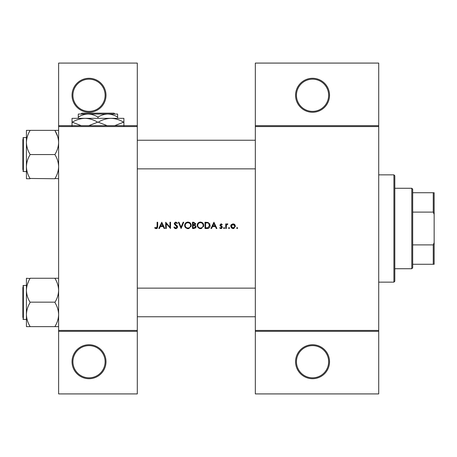 <?xml version="1.0" encoding="UTF-8"?>
<svg xmlns="http://www.w3.org/2000/svg" width="457" height="457" viewBox="0 0 457 457"><rect width="100%" height="100%" fill="white"/><g stroke="black" fill="none" stroke-linecap="round" stroke-linejoin="round"><path stroke-width="0.69" d="M106.007 361.727A16.989 16.989 0 0 1 89.018 378.716A16.989 16.989 0 0 1 72.029 361.727A16.989 16.989 0 0 1 89.018 344.738A16.989 16.989 0 0 1 106.007 361.727M72.92 361.727A16.092 16.092 0 0 0 89.018 377.819A16.092 16.092 0 0 0 105.11 361.727A16.092 16.092 0 0 0 89.018 345.629A16.092 16.092 0 0 0 72.92 361.727M106.007 95.273A16.989 16.989 0 0 1 89.018 112.262A16.989 16.989 0 0 1 72.029 95.273A16.989 16.989 0 0 1 89.018 78.284A16.989 16.989 0 0 1 106.007 95.273M72.92 95.273A16.092 16.092 0 0 0 89.018 111.371A16.092 16.092 0 0 0 105.11 95.273A16.092 16.092 0 0 0 89.018 79.181A16.092 16.092 0 0 0 72.92 95.273M329.537 361.727A16.989 16.989 0 0 1 312.548 378.716A16.989 16.989 0 0 1 295.559 361.727A16.989 16.989 0 0 1 312.548 344.738A16.989 16.989 0 0 1 329.537 361.727M296.456 361.727A16.092 16.092 0 0 0 312.548 377.819A16.092 16.092 0 0 0 328.64 361.727A16.092 16.092 0 0 0 312.548 345.629A16.092 16.092 0 0 0 296.456 361.727M329.537 95.273A16.989 16.989 0 0 1 312.548 112.262A16.989 16.989 0 0 1 295.559 95.273A16.989 16.989 0 0 1 312.548 78.284A16.989 16.989 0 0 1 329.537 95.273M296.456 95.273A16.092 16.092 0 0 0 312.548 111.371A16.092 16.092 0 0 0 328.64 95.273A16.092 16.092 0 0 0 312.548 79.181A16.092 16.092 0 0 0 296.456 95.273M154.706 227.94L155.494 228.5L156.928 228.5L157.676 226.466L157.676 222.239L157.111 222.239L157.111 226.404L156.248 228.02L155.037 227.455L154.706 227.94L155.037 227.455L156.248 228.02L157.025 227.432M161.767 222.239L158.796 228.5L159.413 228.5L160.361 226.495L163.2 226.495L164.126 228.5L164.737 228.5L161.767 222.239M165.697 222.239L165.697 228.5L166.262 228.5L166.262 223.587L170.512 228.5L170.512 222.239L169.953 222.239L169.953 227.169L165.697 222.239M173.883 227.295L175.02 228.5L175.785 228.66L176.556 228.5L177.573 226.969L174.848 223.513L175.762 222.725L176.985 223.524L177.493 223.142L175.825 222.079L174.283 223.542L174.637 224.496L177.013 226.958L175.785 228.02L174.414 226.975L173.883 227.295L174.414 226.975L174.665 227.358M178.379 222.239L181.103 228.5L183.754 222.239L183.154 222.239L181.063 227.175L178.978 222.239L178.379 222.239M184.634 225.398L186.867 228.5L187.936 228.66L188.987 228.5L191.215 225.37C191.037 223.342 189.929 222.245 187.884 222.079C185.89 222.279 184.811 223.387 184.634 225.398L184.697 224.753M192.5 222.239L192.5 228.5L194.191 228.5L196.19 226.723L194.985 225.124L195.71 223.793L193.722 222.239L192.5 222.239M197.156 225.398L199.389 228.5L200.452 228.66L201.503 228.5L203.736 225.37C203.554 223.342 202.445 222.245 200.406 222.079C198.407 222.279 197.327 223.387 197.156 225.398M205.016 222.239L205.016 228.5L206.958 228.5C208.969 228.483 210.031 227.466 210.151 225.45L208.266 222.468L205.016 222.239M213.922 222.239L210.957 228.5L211.568 228.5L212.522 226.495L215.356 226.495L216.281 228.5L216.892 228.5L213.922 222.239M221.011 228.58L219.703 227.963L220.491 228.5L221.496 228.5L222.348 227.26L222.136 226.552L220.503 225.021L221.097 224.41L221.891 224.89L222.268 224.496L221.097 223.844L219.943 225.044L220.154 225.752L221.788 227.283L220.982 228.02L220.074 227.535L219.703 227.963L220.074 227.535L220.982 228.02L221.788 227.283L220.154 225.752M223.553 228.06L224.353 228.5L224.598 228.06L224.073 227.535L223.553 228.06L224.073 227.535L224.598 228.06L224.073 228.58L223.553 228.06L224.073 228.58M225.718 223.924L225.718 228.5L226.284 228.5L226.381 225.392L227.889 224.004L227.397 223.844L226.284 224.598L226.284 223.924L225.718 223.924M228.529 228.06L229.048 228.58L229.574 228.06L229.048 227.535L228.529 228.06L229.048 227.535L229.574 228.06L229.048 228.58L228.529 228.06M230.694 226.226L232.402 228.5L233.064 228.58L233.727 228.5L235.429 226.226L234.801 224.598L233.064 223.844L231.322 224.604L230.694 226.226L230.854 225.352M236.635 228.06L237.154 228.58L237.674 228.06L237.154 227.535L236.635 228.06L237.154 227.535L237.674 228.06L237.154 228.58L236.635 228.06M137.3 331.325L58.616 331.325L58.616 330.428L137.3 330.428L137.3 393.917L58.616 393.917L58.616 331.325M378.716 126.572L255.326 126.572L255.326 125.675L378.716 125.675L378.716 331.325L255.326 331.325L255.326 330.428L378.716 330.428M58.616 125.675L137.3 125.675L137.3 63.083L58.616 63.083L58.616 330.428M137.3 125.675L137.3 330.428M137.3 126.572L58.616 126.572M255.326 126.572L255.326 330.428M378.716 331.325L378.716 393.917L255.326 393.917L255.326 331.325M255.326 125.675L255.326 63.083L378.716 63.083L378.716 125.675M157.676 226.466L157.357 228.134M157.088 228.397L156.214 228.66M155.489 228.5L155.077 228.249M157.048 227.358L157.111 226.404M212.825 225.849L213.956 223.462L215.064 225.849L212.825 225.849L215.064 225.849M219.943 225.044L221.445 223.901M221.097 224.41L221.891 224.89L221.097 224.41L220.503 225.021L220.662 225.438L222.136 226.552M221.839 228.311L221.496 228.5M221.634 226.849L220.942 226.375M226.741 224.073L227.22 223.861M227.58 224.49L227.112 224.433M226.678 224.741L226.495 225.055M226.461 225.141L226.341 225.598M234.018 224.033L234.441 224.273M234.075 228.374L233.396 228.563M232.722 228.563L232.402 228.5M231.431 227.952L231.173 227.655M231.048 224.958L231.322 224.604M234.835 226.581L233.064 228.02L231.259 226.232L233.064 224.41L234.869 226.232L234.338 224.947L233.064 224.41L231.596 225.17M232.71 227.986L233.418 227.986M231.391 225.535L231.288 226.581M209.7 223.65L209.906 224.073M210.117 226.015L209.946 226.689M209.809 227.003L209.535 227.455M208.341 228.323L207.609 228.466M208.306 223.199L209.592 225.45L208.089 227.7L205.581 227.86L205.581 222.885L207.495 222.965M206.85 222.902L206.021 222.885M207.667 227.786L208.089 227.7L209.569 225.055M209.557 224.981L209.495 224.673M209.437 224.484L209.192 223.976M205.581 227.86L207.198 227.832M197.167 225.073L197.213 224.753M197.527 223.844L198.578 222.645M198.584 222.639L198.869 222.468M199.646 222.171L200.08 222.096M201.72 222.325L203.719 225.055M203.696 225.889L203.405 226.832M201.503 228.5L200.983 228.62M198.384 227.952L197.19 225.912M200.96 222.77L200.429 222.725C202.085 222.85 202.999 223.736 203.171 225.37L203.125 224.838M203.079 224.644L202.611 223.741M201.937 223.153L201.468 222.919M203.125 225.895L203.171 225.37C203.011 227.015 202.097 227.894 200.429 228.02L200.96 227.974M202.908 226.546L203.079 226.084M200.429 228.02C198.795 227.894 197.887 227.02 197.715 225.398C197.887 227.02 198.795 227.894 200.429 228.02M198.172 223.89L197.715 225.398C197.875 223.759 198.778 222.867 200.429 222.725L199.903 222.776M199.732 222.81L199.263 222.982M195.864 227.74L195.585 228.043M194.751 224.604L195.15 223.804L193.06 224.89L193.06 222.885L193.825 222.885L195.15 223.804L195.076 223.439M194.116 222.896L193.825 222.885M193.06 224.89L193.882 224.873M195.322 225.981L194.608 225.604L195.63 226.723L193.859 227.86L193.06 227.86L193.06 225.53L194.276 225.558M194.642 227.797L195.63 226.723L195.516 226.249M193.06 227.86L194.328 227.843M185.005 223.844L186.353 222.468M187.124 222.171L187.564 222.096M189.204 222.325L191.203 225.055M191.18 225.889L191.072 226.381M191.066 226.398L190.889 226.832M188.981 228.5L188.467 228.62M185.862 227.952L185.239 227.3M185.142 227.158L184.782 226.404M184.782 226.398L184.674 225.912M188.438 222.77L187.913 222.725C189.569 222.85 190.483 223.736 190.655 225.37L190.603 224.838M190.558 224.644L190.095 223.741M189.844 223.479L188.69 222.833M190.603 225.895L190.655 225.37C190.495 227.015 189.581 227.894 187.913 228.02L188.444 227.974M190.386 226.546L190.563 226.084M187.913 228.02C186.273 227.894 185.371 227.02 185.199 225.398C185.371 227.02 186.273 227.894 187.913 228.02M185.222 225.027L185.199 225.398C185.353 223.759 186.262 222.867 187.913 222.725L187.381 222.776M187.216 222.81L186.747 222.982M175.014 228.5L174.66 228.283M174.962 227.689L175.785 228.02M176.985 227.18L176.213 225.769M177.013 226.958L176.79 226.341M176.002 225.598L175.659 225.347M174.637 224.496L174.283 223.542M174.311 223.245L175.534 222.102M175.825 222.079L177.493 223.142M176.528 223.01L176.139 222.788M175.951 222.736L175.128 222.93M174.865 223.347L176.099 224.947M174.848 223.513L175.26 224.324M176.579 225.312L177.088 225.798M177.247 226.004L177.539 226.643M177.556 227.215L176.705 228.426M160.67 225.849L161.801 223.462L162.903 225.849L160.67 225.849L162.903 225.849M411.797 188.267L412.688 189.158L412.688 267.842L411.797 268.733L411.797 188.267L394.808 188.267M412.688 192.734L434.15 192.734L434.15 264.266L433.253 264.266L433.253 244.889L434.15 242.61M412.688 244.889L433.253 244.889M434.15 214.39L433.253 212.111L433.253 192.734M412.688 212.111L433.253 212.111M412.688 264.266L433.253 264.266M393.917 174.854L394.808 175.745L394.808 281.255L393.917 282.146L393.917 174.854L378.716 174.854M137.3 140.248L255.326 140.248M137.3 168.862L255.326 168.862M58.616 130.365L55.04 130.365L55.04 130.656C57.285 134.369 58.479 138.305 58.616 142.458C58.479 146.628 57.285 150.564 55.04 154.266L55.04 154.843C57.279 158.528 58.473 162.464 58.616 166.651C58.485 170.787 57.291 174.723 55.04 178.458L58.616 178.744M22.85 169.758L22.85 139.356M30.002 130.365L26.426 130.365L26.426 142.458C26.563 138.294 27.757 134.358 30.002 130.656L30.002 130.365L55.04 130.365M55.04 154.557L30.002 154.557L30.002 154.266C27.757 150.553 26.563 146.617 26.426 142.458L26.426 137.568L23.387 137.568L23.387 171.546L22.85 171.009M55.04 178.744L30.002 178.458C27.763 174.774 26.569 170.838 26.426 166.651C26.557 162.515 27.751 158.579 30.002 154.843L30.002 154.557M26.426 142.458L26.426 178.744L30.002 178.744M26.426 278.256L26.426 290.349C26.557 286.213 27.751 282.277 30.002 278.542L26.426 278.256M22.85 317.644L22.85 287.242M58.616 278.256L30.002 278.256M55.04 278.256L55.04 278.542C57.279 282.226 58.473 286.162 58.616 290.349C58.485 294.485 57.291 298.421 55.04 302.157L30.002 302.157C27.763 298.472 26.569 294.537 26.426 290.349L26.426 314.542C26.563 310.372 27.757 306.436 30.002 302.734L30.002 302.443M55.04 302.443L55.04 302.734C57.285 306.447 58.479 310.383 58.616 314.542C58.479 318.706 57.285 322.642 55.04 326.344L55.04 326.635L30.002 326.635L30.002 326.344C27.757 322.631 26.563 318.695 26.426 314.542L26.426 326.635L30.002 326.635M55.04 326.635L58.616 326.635M26.426 285.454L23.387 285.454L22.85 285.991L23.387 285.454L23.387 319.432L26.426 319.432L26.426 314.542M255.326 316.752L137.3 316.752M255.326 288.139L137.3 288.139M55.04 130.656L57.622 136.397M27.414 284.3L28.551 281.386M26.426 323.396L26.426 326.635M81.889 113.159L80.992 114.05L81.889 113.159L114.027 113.159L114.924 114.05L114.027 113.159M78.284 117.095C81.346 115.193 84.625 114.176 88.121 114.05L78.284 114.05L78.284 118.346M97.958 117.095C101.02 115.193 104.299 114.176 107.795 114.05L88.121 114.05C91.577 114.17 94.856 115.181 97.958 117.095L97.958 118.346M117.626 117.095L117.626 114.05L107.795 114.05C111.245 114.17 114.524 115.181 117.626 117.095L117.626 118.346M72.029 126.035L72.029 118.346L123.887 118.346L123.887 126.035M81.255 125.675L72.32 122.19C76.268 119.78 80.495 118.5 84.991 118.346C89.435 118.483 93.662 119.768 97.667 122.19L88.732 125.675M107.184 125.675L98.249 122.19C102.197 119.78 106.424 118.5 110.92 118.346C115.364 118.483 119.591 119.768 123.596 122.19L114.667 125.675M123.596 122.19L123.887 122.19M97.667 122.19L98.249 122.19M72.029 122.19L72.32 122.19M411.797 268.733L394.808 268.733M393.917 282.146L378.716 282.146M23.387 171.546L26.426 171.546M23.387 137.568L22.85 138.105L23.387 137.568M22.856 318.98L23.284 319.426"/></g></svg>
